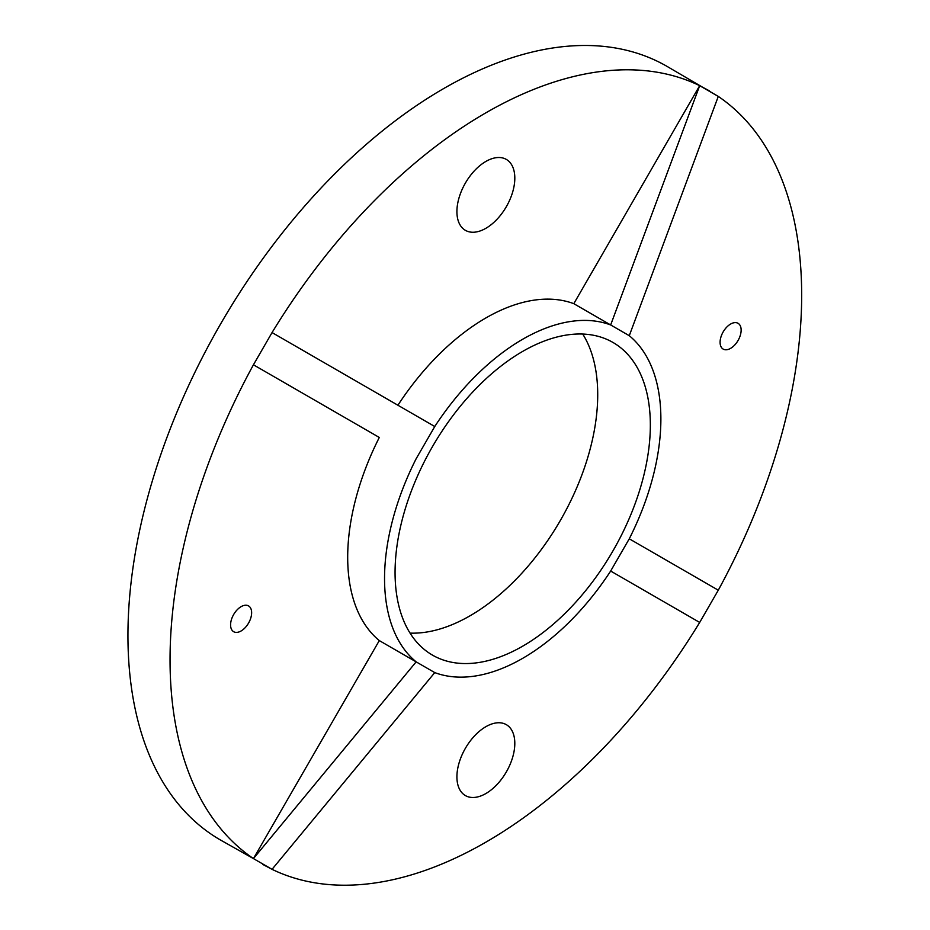 <?xml version="1.0" encoding="UTF-8"?>
<svg xmlns="http://www.w3.org/2000/svg" width="930" height="930" viewBox="0 0 930 930"><rect width="100%" height="100%" fill="white"/><g stroke="black" fill="none" stroke-linecap="round" stroke-linejoin="round"><path stroke-width="1.4" d="M410.06 633.109A180.513 104.218 120 0 0 470.069 615.776A180.513 104.218 120 0 0 582.726 334.044M522.707 646.164A180.513 104.218 120 0 0 640.631 487.088A180.513 104.218 120 0 0 612.963 342.449A180.513 104.218 120 0 0 522.707 351.389A180.513 104.218 120 0 0 404.783 510.454A180.513 104.218 120 0 0 432.45 655.104A180.513 104.218 120 0 0 522.707 646.164M485.867 793.546A40.943 23.634 120 0 0 512.604 757.473A40.943 23.634 120 0 0 506.339 724.668A40.943 23.634 120 0 0 465.395 748.301A40.943 23.634 120 0 0 465.395 795.58A40.943 23.634 120 0 0 485.867 793.546M434.763 672.599L416.152 661.858A195.405 112.821 120 0 1 416.152 458.734L434.763 426.51A195.405 112.821 120 0 1 610.661 324.954L699.686 85.676L573.81 303.68L629.273 335.695A195.405 112.821 120 0 1 629.273 538.807L610.661 571.043A195.405 112.821 120 0 1 434.763 672.599L272.048 869.329A446.632 257.866 120 0 0 699.686 622.437L610.661 571.043L699.686 622.437L718.286 590.201A446.632 257.866 120 0 0 718.286 96.418L667.066 66.402A446.632 257.866 120 0 0 443.761 88.513A446.632 257.866 120 0 0 151.985 482.089A446.632 257.866 120 0 0 220.445 839.988L253.437 858.588A446.632 257.866 120 0 1 253.437 364.793L379.3 437.46A195.405 112.821 120 0 0 379.3 640.584L253.437 858.588L416.152 661.858L379.3 640.584M241.103 630.97A14.892 8.591 120 0 0 250.833 617.846A14.892 8.591 120 0 0 248.554 605.918A14.892 8.591 120 0 0 233.663 614.509A14.892 8.591 120 0 0 233.663 631.702A14.892 8.591 120 0 0 241.103 630.97M709.474 90.884L699.686 85.676A446.632 257.866 120 0 0 272.048 332.568L253.437 364.793L379.3 437.46M730.62 324.035A14.892 8.591 120 0 0 720.89 337.16A14.892 8.591 120 0 0 723.18 349.087A14.892 8.591 120 0 0 738.06 340.485A14.892 8.591 120 0 0 738.06 323.303A14.892 8.591 120 0 0 730.62 324.035M485.867 161.448A40.943 23.634 120 0 0 459.118 197.532A40.943 23.634 120 0 0 465.395 230.338A40.943 23.634 120 0 0 506.339 206.693A40.943 23.634 120 0 0 506.339 159.425A40.943 23.634 120 0 0 485.867 161.448M573.81 303.68A195.405 112.821 120 0 0 397.912 405.236M253.437 858.588L272.048 869.329L262.853 864.47M434.763 426.51L272.048 332.568M629.273 335.695L718.286 96.418L699.686 85.676M629.273 538.807L718.286 590.201L699.686 622.437"/></g></svg>
